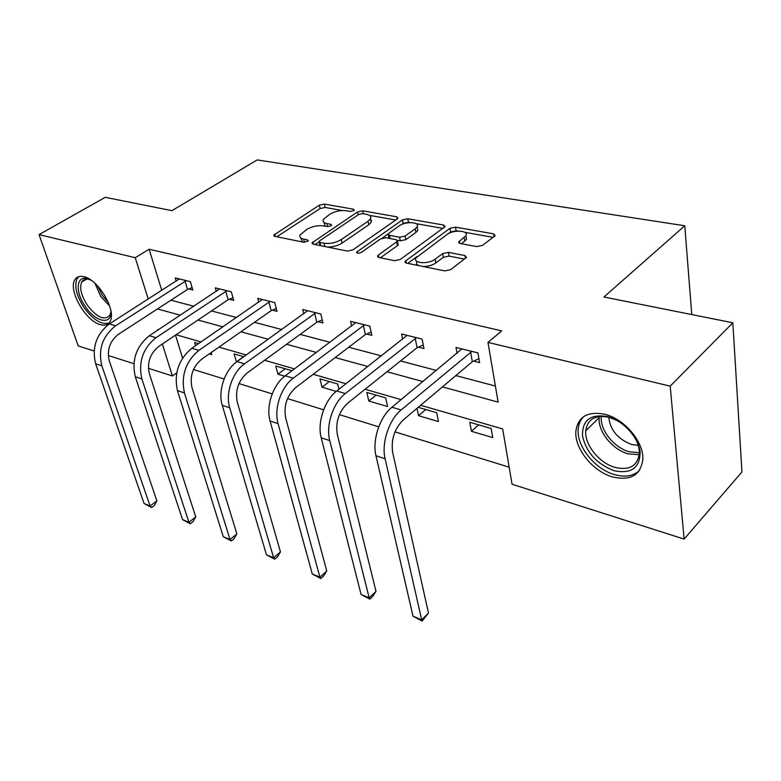 <?xml version="1.0" encoding="UTF-8"?>
<svg xmlns="http://www.w3.org/2000/svg" width="781" height="781" viewBox="0 0 781 781"><rect width="100%" height="100%" fill="white"/><g stroke="black" fill="none" stroke-linecap="round" stroke-linejoin="round"><path stroke-width="1.17" d="M353.695 210.645L354.262 210.079L353.422 209.181L324.388 204.075L319.312 205.169L273.78 235.13L274.853 236.36L303.916 242.266L308.29 240.812L307.489 239.874L303.663 239.103C300.49 238.371 299.279 236.994 300.041 234.964L306.718 229.477C312.088 226.373 317.691 225.172 323.529 225.875L327.346 226.607L331.037 225.816L331.632 225.201L330.812 224.293L326.995 223.571C323.754 222.868 322.514 221.521 323.285 219.52L329.689 214.297C334.912 211.29 340.428 210.099 346.247 210.753L350.064 211.426L353.695 210.645M612.548 476.927C592.662 471.431 574.084 448.118 575.9 430.927C578.116 416.546 587.79 411.001 604.904 414.291C624.38 418.909 643.817 441.9 642.841 459.248C640.781 475.199 630.677 481.096 612.548 476.927M100.271 324.642C85.705 321.137 68.035 290.356 74.781 279.901C76.626 276.718 79.711 275.654 84.045 276.708C98.494 279.608 116.623 310.779 110.141 321.264C108.227 324.818 104.937 325.941 100.271 324.642M476.791 246.591L482.521 245.371L494.558 236.213L495.154 235.579L493.602 233.841L455.489 227.134L449.963 228.316L404.997 261.401L406.384 263.099L444.75 270.9L450.617 269.66L466.482 257.379L464.968 255.563L448.372 252.38L442.661 253.6L435.124 259.204C428.525 264.525 412.436 263.373 415.98 257.896L447.035 234.485C453.41 229.399 469.401 230.434 465.876 235.774L458.75 241.817L460.224 243.526L476.791 246.591M94.101 351.001L78.188 345.924L39.05 234.612L105.23 197.329L171.908 210.655L257.183 159.939L684.771 225.768L603.928 297.014L732.832 322.778L670.196 386.156L684.127 539.085L512.063 484.23L502.671 428.935L420.637 405.28M39.05 234.612L135.25 257.71L148.244 299.074M442.436 386.898L498.122 402.127L487.969 342.4L501.734 330.871L149.132 249.246L135.25 257.71M487.969 342.4L670.196 386.156M397.246 218.973L397.988 218.202L396.689 216.796L362.735 210.821L357.522 211.934L312.088 242.803L313.249 244.16L347.301 251.082L352.807 249.91L397.246 218.973M410.24 222.605L408.483 222.292L407.789 218.748L443.735 225.065L445.15 226.636L400.233 259.487L394.551 260.698L378.892 257.505L378.375 255.075L377.584 255.914L378.892 257.505M378.375 255.075L397.461 241.222L396.133 239.679L386.009 237.756L380.532 238.927L361.418 252.341C358.586 253.571 356.995 253.493 356.653 252.107L402.43 219.891L407.789 218.748M691.771 314.577L684.771 225.768M149.132 249.246L161.774 290.415M170.941 300.207L193.844 306.269M211.495 310.936L236.497 317.555M254.489 322.309L281.804 329.543M300.148 334.395L330.031 342.293M348.726 347.242L381.46 355.902M400.526 360.949L436.433 370.448M455.86 375.583L495.388 386.039M188.699 288.97L192.819 290.015L190.369 281.668L175.227 277.919L176.203 281.18M229.331 299.26L233.685 300.363L231.322 291.811L215.292 287.847L216.298 291.401M272.374 310.155L277.001 311.326L274.727 302.569L257.73 298.352L258.765 302.247M318.062 321.723L322.973 322.973L320.806 313.982L302.755 309.51L303.809 313.786M366.631 334.024L371.863 335.352L369.833 326.126L350.61 321.362L351.694 326.097M418.382 347.135L423.966 348.541L422.082 339.071L401.58 333.995L402.674 339.257M473.637 361.125L479.593 362.628L477.894 352.895L455.987 347.467L457.07 353.373M193.483 369.511L224.108 378.99M238.986 383.588L272.208 393.878M287.515 398.613L323.627 409.791M339.403 414.662L378.726 426.836M394.991 431.864L509.173 467.204M175.51 335.147L182.559 358.108M209.24 353.92L211.797 354.672L211.182 352.563M195.543 345.71L194.567 342.459L198.569 343.62M243.809 356.741L234.027 353.91L236.516 361.964M292.026 370.731L275.752 366.016L277.938 374.187L284.733 376.198M338.934 389.27L337.656 383.969L319.956 378.834L322.036 387.2L336.24 391.398M368.808 401.004L387.571 406.54L385.658 397.89L366.845 392.433L368.808 401.004L376.091 395.118M416.995 408.346L418.518 415.677L438.473 421.564L436.716 412.7L418.206 407.331M471.441 431.297L492.723 437.575L491.132 428.476L469.781 422.287L471.441 431.297L478.636 424.854M732.832 322.778L741.95 471.929L684.127 539.085M176.701 372.947L172.386 375.954L148.4 368.31M133.873 363.673L108.266 355.511M158.484 329.689L157.791 329.484L157.967 330.031M162.35 343.991L172.386 375.954M401.112 399.647L365.088 389.26M345.973 383.754L313.191 374.294M294.476 368.896L264.583 360.275M246.249 354.994L218.973 347.125M201.01 341.951L176.076 334.756M157.469 308.964L180.333 315.212M197.964 320.034L222.946 326.868M240.929 331.788L268.234 339.257M286.568 344.275L316.461 352.446M335.166 357.561L367.929 366.523M387.015 371.746L422.97 381.577M236.292 361.906L243.584 356.683M371.512 220.457L370.995 220.818M277.938 374.187L285.241 368.759M322.036 387.2L329.328 381.548M418.518 415.677L425.772 409.517M324.076 222.966L325.394 226.236M300.88 238.439L302.589 241.993M342.42 210.528L325.16 207.463L320.083 208.547L276.865 236.76M319.078 241.837L315.075 244.531M395.742 220.017L369.423 215.341M362.482 213.633L358.821 214.424L319.732 240.782L319.107 241.427L319.927 242.383L324.056 243.213C330.099 243.984 335.859 242.754 341.326 239.513L368.027 221.267L370.545 218.67C371.414 216.522 370.106 215.087 366.592 214.365L362.482 213.633M319.273 242.11L319.995 245.537M327.346 247.03C332.911 247.06 337.831 245.742 342.117 243.057L341.326 239.513M370.379 218.963L371.278 222.165L368.769 224.772L342.117 243.057M416.019 223.63L442.983 228.423M380.406 257.818L397.431 245.644L398.193 244.844L397.968 243.75M382.212 238.117L388.089 233.988M401.551 224.537L403.123 223.434L402.43 219.891M415.228 228.833L417.152 226.822C420.237 221.853 405.349 221.14 399.081 225.904L388.157 233.841L389.455 235.325L399.579 237.229L405.075 236.057L415.228 228.833L415.922 232.416L417.835 230.405L417.298 227.613M388.362 234.876L388.948 238.312M415.922 232.416L405.788 239.66L400.302 240.831L397.392 240.284M408.483 222.292L403.123 223.434M465.974 236.34L466.501 239.445L461.464 243.76M416.703 261.596L416.517 263.822L418.44 265.55M423.009 266.477C428.047 266.487 432.313 265.306 435.827 262.933L435.124 259.204M464.49 259.097L449.046 256.1L443.335 257.31L435.827 262.933M457.959 231.088L456.133 230.766L450.617 231.947L448.069 233.812M417.054 256.549L407.741 263.373M493.075 237.346L464.861 232.318M179.288 278.924L109.33 323.959L115.578 325.804L186.239 280.652M192.106 287.603L187.528 289.439L118.409 334.317C109.77 341.199 106.733 350.054 109.291 360.89L156.883 500.826L154.345 505.453L151.641 507.533L144.065 503.501L95.643 363.78C91.728 347.506 96.297 334.239 109.33 323.959M144.065 503.501L150.089 506.02L101.842 365.82C97.947 349.478 102.526 336.142 115.578 325.804M151.641 507.533L150.089 506.02L156.883 500.826M187.528 289.439L185.068 281.121M110.785 310.272C112.659 325.716 95.712 322.699 85.168 306.279C74.517 291.206 76.479 273.926 88.79 279.168L91.484 280.467M89.922 279.647C86.056 278.466 83.323 279.247 81.712 282.019C79.359 287.828 81.175 295.472 87.16 304.971C96.99 317.652 104.595 321.02 109.984 315.094L110.863 312M78.842 276.581L77.046 278.739C74.127 285.953 76.382 295.452 83.831 307.255C93.027 319.8 101.403 325.052 108.959 323.002M614.091 470.709C596.889 464.08 586.365 452.531 582.519 436.052C582.03 420.295 590.368 413.793 607.54 416.556C623.131 420.529 638.673 437.487 640.108 452.14C639.873 468.004 631.204 474.194 614.091 470.709M617.117 420.52L609.102 417.308C595.317 414.643 587.537 419.124 585.74 430.761C584.325 444.535 599.242 463.143 615.135 467.438C629.564 470.66 637.628 465.954 639.317 453.312C639.424 448.148 637.843 442.768 634.582 437.194M638.204 445.355L631.702 444.526C617.878 439.244 610.234 430.146 608.77 417.23M583.69 416.595C580.459 419.787 578.623 423.927 578.204 428.994C576.388 446.058 594.81 469.196 614.569 474.614C625.23 477.572 633.576 476.117 639.619 470.269M219.588 288.911L149.327 335.752L155.966 337.704L226.949 290.727M232.972 297.766L228.13 299.748L158.719 346.432C150.03 353.578 146.916 362.706 149.386 373.816L195.748 516.885L193.063 521.62L190.339 523.778L182.559 519.629L135.308 376.793C131.53 360.109 136.197 346.422 149.327 335.752M182.559 519.629L188.934 522.304L141.888 378.961C138.13 362.199 142.825 348.453 155.966 337.704M190.339 523.778L188.934 522.304L195.748 516.885M228.13 299.748L225.748 291.215M262.289 299.484L191.814 348.277L198.872 350.357L270.089 301.417M276.269 308.534L271.153 310.662L201.537 359.299C192.8 366.738 189.607 376.159 191.97 387.561L236.877 533.882L234.027 538.714L231.303 540.969L223.288 536.703L177.443 390.627C173.812 373.494 178.605 359.377 191.814 348.277M223.288 536.703L230.034 539.525L184.443 392.921C180.841 375.72 185.644 361.535 198.872 350.357M231.303 540.969L230.034 539.525L236.877 533.882M271.153 310.662L268.869 301.925M307.597 310.711L237.024 361.603L244.541 363.819L315.885 312.761M322.25 319.946L316.822 322.25L247.108 372.996C238.332 380.747 235.061 390.48 237.297 402.176L280.467 551.894L277.45 556.833L274.717 559.196L266.458 554.793L222.292 405.339C217.714 391.056 224.869 369.872 237.024 361.603M266.458 554.793L273.623 557.79L229.741 407.789C225.201 393.439 232.387 372.146 244.541 363.819M274.717 559.196L273.623 557.79L280.467 551.894M316.822 322.25L314.636 313.288M355.765 322.641L285.231 375.807L293.256 378.17L364.59 324.828M371.141 332.071L365.371 334.571L295.706 387.601C286.9 395.694 283.552 405.749 285.641 417.776L326.751 571.028L323.539 576.075L320.815 578.536L312.302 574.006L270.109 421.027C265.725 406.384 273.067 384.477 285.231 375.807M312.302 574.006L319.907 577.188L278.075 423.644C273.721 408.932 281.092 386.907 293.256 378.17M320.815 578.536L319.907 577.188L326.751 571.028M365.371 334.571L363.321 325.374M407.077 335.352L336.748 390.988L345.339 393.526L416.488 337.685M423.253 344.977L417.103 347.701L347.643 403.201C338.827 411.665 335.381 422.082 337.304 434.441L375.993 591.373L372.566 596.538L369.843 599.125L361.066 594.439L321.225 437.799C317.057 422.775 324.603 400.077 336.748 390.988M361.066 594.439L369.169 597.836L329.748 440.601C325.609 425.499 333.194 402.684 345.339 393.526M369.843 599.125L369.169 597.836L375.993 591.373M417.103 347.701L415.199 338.251M461.854 348.922L391.925 407.252L401.131 409.966L471.909 351.411M478.909 358.723L472.329 361.71L403.269 419.914C394.464 428.779 390.93 439.576 392.648 452.297L428.476 613.065L422.111 621.061L413.032 616.219L375.973 455.772C372.068 440.338 379.82 416.8 391.925 407.252M413.032 616.219L421.681 619.841L385.111 458.769C381.245 443.266 389.036 419.592 401.131 409.966M422.111 621.061L421.681 619.841L428.476 613.065M472.329 361.71L470.601 352.006M353.734 210.626L353.422 209.181M307.841 241.339L307.489 239.874M331.144 225.738L330.812 224.293M327.698 226.646L326.995 223.571M304.444 242.325L303.663 239.103M275.312 236.448L274.727 234.154M320.083 208.547L319.312 205.169M325.16 207.463L324.388 204.075M313.542 244.219L312.986 241.876M358.157 214.873L357.522 211.934M363.37 213.789L362.735 210.821M397.138 219.051L396.689 216.796M320.698 245.673L319.927 242.383M324.818 246.513L324.056 243.213M368.769 224.772L368.027 221.267M444.184 227.554L443.735 225.065M397.431 245.644L396.699 242.022M357.61 253.181L357.239 251.492M390.11 238.537L389.455 235.325M400.302 240.831L399.579 237.229M405.788 239.66L405.075 236.057M459.804 243.428L459.404 241.124M464.783 241.27L464.148 237.59M443.335 257.31L442.661 253.6M449.046 256.1L448.372 252.38M465.456 258.365L464.968 255.563M406.237 263.07L405.749 260.6M450.617 231.947L449.963 228.316M456.133 230.766L455.489 227.134M494.051 236.604L493.602 233.841M95.643 363.78L101.842 365.82M109.672 306.054L100.798 296.516L94.921 283.278M97.557 285.885L102.37 295.511L108.403 302.628M639.229 454.718L628.266 453.868C612.431 449.739 597.68 431.337 599.193 417.61L599.31 416.507M601.341 416.351C599.564 429.657 613.915 447.796 629.408 451.789L639.327 452.697M135.308 376.793L141.888 378.961M177.443 390.627L184.443 392.921M222.292 405.339L229.741 407.789M270.109 421.027L278.075 423.644M321.225 437.799L329.748 440.601M375.973 455.772L385.111 458.769M273.994 235.999L273.78 235.13M312.312 243.77L312.088 242.803M371.278 222.165L370.545 218.67M377.819 257.066L377.584 255.914M398.193 244.844L397.461 241.222M356.819 252.868L356.653 252.107M417.835 230.405L417.152 226.822M458.955 243.008L458.75 241.817M466.501 239.445L465.876 235.774M405.241 262.621L404.997 261.401M86.535 279.1L81.712 282.019M585.74 430.761L599.193 417.61L599.378 416.507"/></g></svg>

